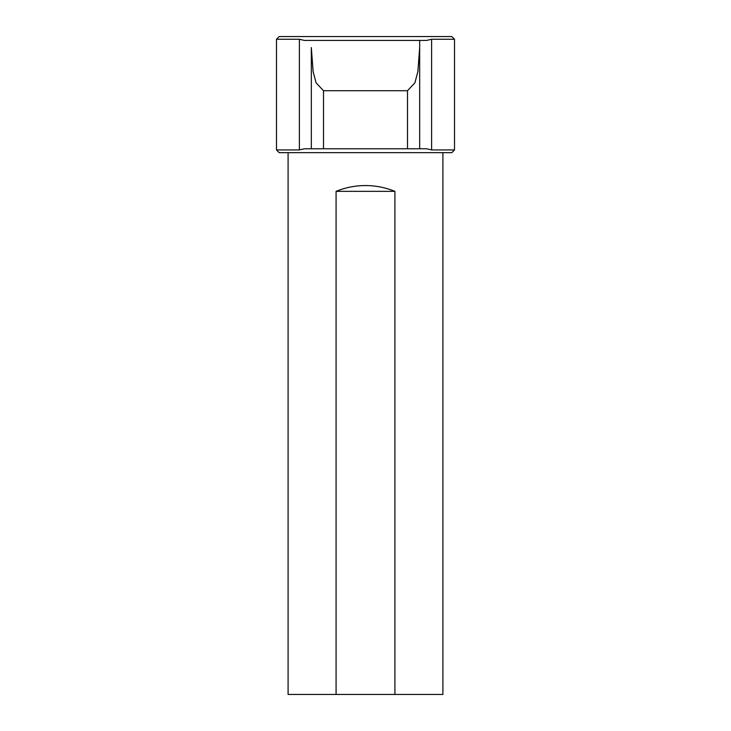 <?xml version="1.0" encoding="UTF-8"?>
<svg xmlns="http://www.w3.org/2000/svg" width="731" height="731" viewBox="0 0 731 731"><rect width="100%" height="100%" fill="white"/><g stroke="black" fill="none" stroke-linecap="round" stroke-linejoin="round"><path stroke-width="1.1" d="M323.504 148.777L323.504 90.726L316.084 82.822L313.115 71.565L311.324 47.552L311.324 148.777L419.676 148.777L419.676 47.552L417.885 71.565L414.916 82.822L407.496 90.726L407.496 148.777M419.676 47.552L419.676 40.424L304.434 40.424L299.381 39.255L299.381 149.937L304.434 148.777L311.324 148.777L311.324 47.552M323.504 90.726L407.496 90.726M431.619 39.255L426.566 40.424L419.676 40.424L419.676 148.777L426.566 148.777L431.619 149.937L431.619 39.255L454.508 39.255L454.508 149.937L431.619 149.937M299.381 149.937L276.492 149.937L276.492 39.255L299.381 39.255M276.492 39.255L279.196 36.55L451.804 36.55L454.508 39.255M311.324 40.424L304.434 40.424M276.492 149.937L279.196 152.651L451.804 152.651L454.508 149.937M336.086 191.348C345.516 187.511 355.321 185.573 365.5 185.546C375.679 185.573 385.484 187.511 394.914 191.348L336.086 191.348L336.086 694.45L442.904 694.45L442.904 152.651M394.914 191.348L394.914 694.45M288.096 152.651L288.096 694.45L336.086 694.45"/></g></svg>
